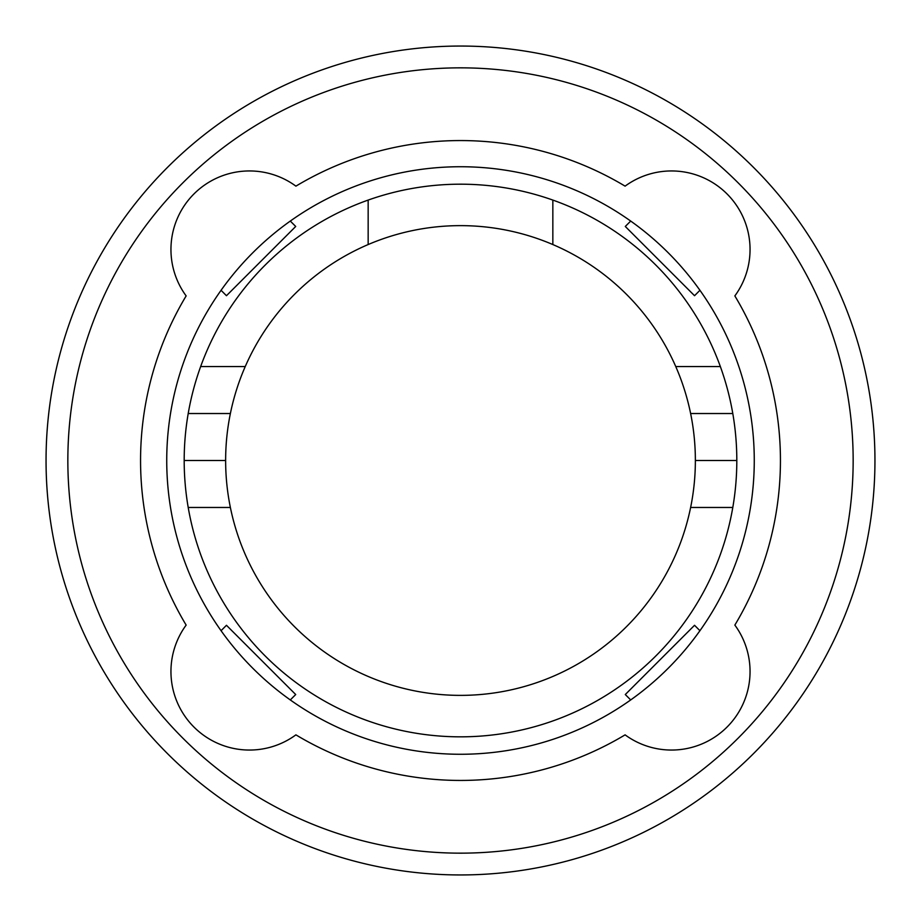 <?xml version="1.0" encoding="UTF-8"?>
<svg xmlns="http://www.w3.org/2000/svg" width="921" height="921" viewBox="0 0 921 921"><rect width="100%" height="100%" fill="white"/><g stroke="black" fill="none" stroke-linecap="round" stroke-linejoin="round"><path stroke-width="1.38" d="M188.206 413.529A276.312 276.312 0 0 0 184.188 460.5L225.633 460.5A234.867 234.867 0 0 1 230.377 413.529L188.206 413.529A276.312 276.312 0 0 1 200.651 366.558L245.239 366.558A234.867 234.867 0 0 0 230.377 413.529M245.239 366.558A234.867 234.867 0 0 1 368.158 244.549L368.158 200.076A276.312 276.312 0 0 1 552.842 200.076L552.842 244.549A234.867 234.867 0 0 0 368.158 244.549M552.842 244.549A234.867 234.867 0 0 1 675.761 366.558L720.349 366.558A276.312 276.312 0 0 1 732.794 413.529L690.623 413.529A234.867 234.867 0 0 0 675.761 366.558M690.623 413.529A234.867 234.867 0 0 1 695.367 460.5L736.812 460.5A276.312 276.312 0 0 0 732.794 413.529M690.623 507.471A234.867 234.867 0 0 1 230.377 507.471L188.206 507.471A276.312 276.312 0 0 0 732.794 507.471L690.623 507.471A234.867 234.867 0 0 0 695.367 460.5M225.633 460.5A234.867 234.867 0 0 0 230.377 507.471M720.349 366.558A276.312 276.312 0 0 0 552.842 200.076M368.158 200.076A276.312 276.312 0 0 0 200.651 366.558M188.206 507.471A276.312 276.312 0 0 1 184.188 460.5M736.812 460.5A276.312 276.312 0 0 1 732.794 507.471M694.538 295.71L625.29 226.462L630.701 221.063A293.764 293.764 0 0 1 699.937 290.299L694.538 295.71M625.29 694.538L694.538 625.29L699.937 630.701A293.764 293.764 0 0 1 630.701 699.937L625.29 694.538M226.462 625.29L295.71 694.538L290.299 699.937A293.764 293.764 0 0 1 221.063 630.701L226.462 625.29M295.71 226.462L226.462 295.71L221.063 290.299A293.764 293.764 0 0 1 290.299 221.063L295.71 226.462M290.299 221.063A293.764 293.764 0 0 1 630.701 221.063M221.063 630.701A293.764 293.764 0 0 1 221.063 290.299M630.701 699.937A293.764 293.764 0 0 1 290.299 699.937M699.937 290.299A293.764 293.764 0 0 1 699.937 630.701M734.854 295.906A319.944 319.944 0 0 1 734.854 625.094A78.527 78.527 0 0 1 625.094 734.854A319.944 319.944 0 0 1 295.906 734.854A78.527 78.527 0 0 1 186.146 625.094A319.944 319.944 0 0 1 186.146 295.906A78.527 78.527 0 0 1 295.906 186.146A319.944 319.944 0 0 1 625.094 186.146A78.527 78.527 0 0 1 734.854 295.906M46.05 460.5A414.45 414.45 0 0 0 460.5 874.95A414.45 414.45 0 0 0 874.95 460.5A414.45 414.45 0 0 0 460.5 46.05A414.45 414.45 0 0 0 46.05 460.5M67.843 460.5A392.657 392.657 0 0 1 460.5 67.843A392.657 392.657 0 0 1 853.157 460.5A392.657 392.657 0 0 1 460.5 853.157A392.657 392.657 0 0 1 67.843 460.5"/></g></svg>
